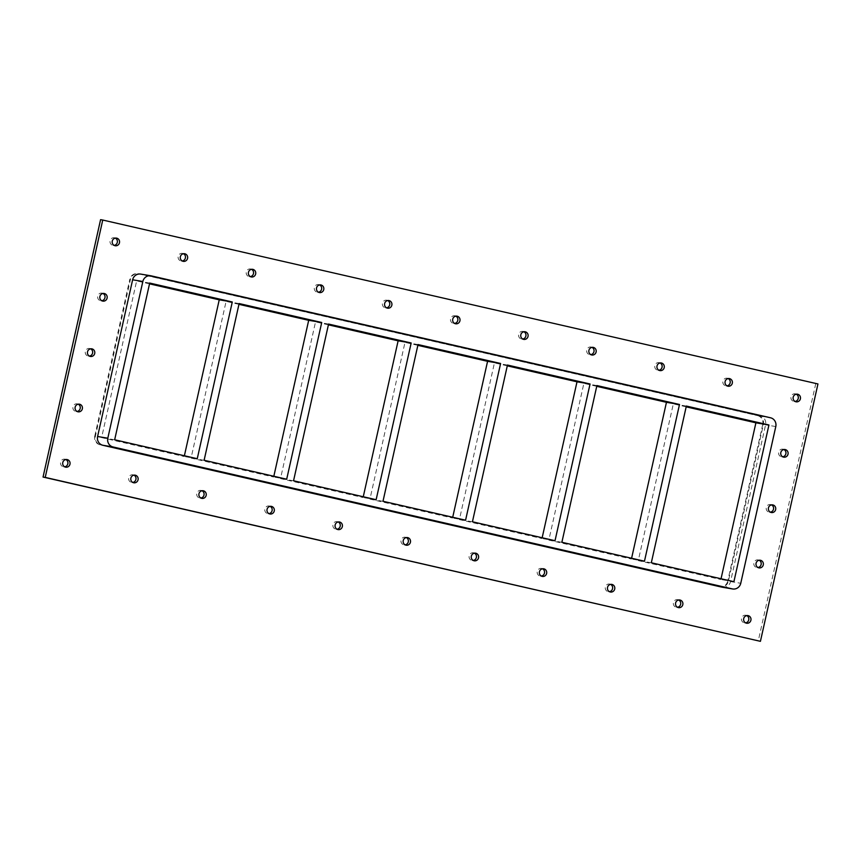 <?xml version="1.0" encoding="UTF-8"?>
<svg xmlns="http://www.w3.org/2000/svg" width="861" height="861" viewBox="0 0 861 861"><rect width="100%" height="100%" fill="white"/><g stroke="black" fill="none" stroke-linecap="round" stroke-linejoin="round"><path stroke-width="0.65" stroke-dasharray="4.3 3.23" d="M133.982 475.143A3.864 3.692 99.5 0 0 128.698 477.78A3.864 3.692 99.5 0 0 132.777 482.429M202.077 490.748A3.864 3.692 99.5 0 0 196.792 493.385A3.864 3.692 99.5 0 0 200.871 498.035M270.171 506.354A3.864 3.692 99.5 0 0 264.887 508.991A3.864 3.692 99.5 0 0 268.966 513.64M338.265 521.96A3.864 3.692 99.5 0 0 332.97 524.597A3.864 3.692 99.5 0 0 337.049 529.246M406.36 537.565A3.864 3.692 99.5 0 0 401.065 540.202A3.864 3.692 99.5 0 0 405.144 544.852M474.454 553.171A3.864 3.692 99.5 0 0 469.159 555.808A3.864 3.692 99.5 0 0 473.238 560.457M542.548 568.777A3.864 3.692 99.5 0 0 537.253 571.413A3.864 3.692 99.5 0 0 541.332 576.063M610.643 584.393A3.864 3.692 99.5 0 0 605.348 587.019A3.864 3.692 99.5 0 0 609.427 591.668M678.726 599.999A3.864 3.692 99.5 0 0 673.442 602.625A3.864 3.692 99.5 0 0 677.521 607.274M728.223 378.571A3.864 3.692 99.5 0 0 722.939 381.208A3.864 3.692 99.5 0 0 727.018 385.857M660.129 362.965A3.864 3.692 99.5 0 0 654.844 365.602A3.864 3.692 99.5 0 0 658.923 370.252M592.034 347.36A3.864 3.692 99.5 0 0 586.75 349.996A3.864 3.692 99.5 0 0 590.829 354.646M523.951 331.754A3.864 3.692 99.5 0 0 518.656 334.391A3.864 3.692 99.5 0 0 522.735 339.04M455.856 316.148A3.864 3.692 99.5 0 0 450.561 318.785A3.864 3.692 99.5 0 0 454.64 323.435M387.762 300.543A3.864 3.692 99.5 0 0 382.467 303.18A3.864 3.692 99.5 0 0 386.546 307.829M319.668 284.937A3.864 3.692 99.5 0 0 314.373 287.574A3.864 3.692 99.5 0 0 318.452 292.223M251.573 269.332A3.864 3.692 99.5 0 0 246.278 271.968A3.864 3.692 99.5 0 0 250.357 276.607M183.479 253.726A3.864 3.692 99.5 0 0 178.195 256.363A3.864 3.692 99.5 0 0 182.274 261.001M759.198 560.242A3.864 3.692 99.5 0 0 753.902 562.879A3.864 3.692 99.5 0 0 757.981 567.528M771.574 504.89A3.864 3.692 99.5 0 0 766.279 507.527A3.864 3.692 99.5 0 0 770.358 512.177M783.94 449.528A3.864 3.692 99.5 0 0 778.656 452.165A3.864 3.692 99.5 0 0 782.735 456.814M103.019 293.472A3.864 3.692 99.5 0 0 97.723 296.109A3.864 3.692 99.5 0 0 101.802 300.758M90.642 348.823A3.864 3.692 99.5 0 0 85.347 351.46A3.864 3.692 99.5 0 0 89.426 356.11M78.265 404.186A3.864 3.692 99.5 0 0 72.981 406.822A3.864 3.692 99.5 0 0 77.059 411.472M115.385 238.12A3.864 3.692 99.5 0 0 110.1 240.757A3.864 3.692 99.5 0 0 114.179 245.396M796.317 394.177A3.864 3.692 99.5 0 0 791.022 396.813A3.864 3.692 99.5 0 0 795.101 401.463M746.821 615.604A3.864 3.692 99.5 0 0 741.536 618.241A3.864 3.692 99.5 0 0 745.615 622.88M65.899 459.537A3.864 3.692 99.5 0 0 60.604 462.174A3.864 3.692 99.5 0 0 64.683 466.823M100.576 219.673L817.95 383.952M815.776 383.597L758.25 640.961M722.487 587.267A7.372 7.028 99.5 0 0 730.548 581.573L765.58 424.85A7.372 7.028 99.5 0 0 760.328 416.089L141.086 274.175A7.372 7.028 99.5 0 0 140.687 274.089M758.154 415.734A7.372 7.028 -80.5 0 1 763.406 424.495L728.374 581.207A7.372 7.028 -80.5 0 1 719.914 586.825L100.672 444.911A7.372 7.028 -80.5 0 1 95.42 436.15L130.452 279.427A7.372 7.028 -80.5 0 1 138.912 273.809L757.508 415.626L138.266 273.701A7.372 7.028 99.5 0 0 129.796 279.319L130.452 279.427M719.914 586.825L719.258 586.718A7.372 7.028 99.5 0 0 727.717 581.1L728.374 581.207M719.258 586.718L100.672 444.911M95.42 436.15L94.775 436.043A7.372 7.028 99.5 0 0 100.016 444.803M94.775 436.043L129.796 279.319M763.406 424.495L762.749 424.387A7.372 7.028 99.5 0 0 757.508 415.626M762.749 424.387L727.717 581.1M686.174 406.833L673.313 403.884L638.281 560.608L720.872 579.528L721.044 578.753M596.738 386.331L583.866 383.382L548.834 540.105L631.425 559.037L631.597 558.251M507.29 365.839L494.429 362.89L459.397 519.603L541.978 538.534L542.161 537.759M417.843 345.336L404.982 342.387L369.95 499.111L452.542 518.031L452.714 517.257M328.407 324.834L315.535 321.885L280.514 478.608L363.094 497.54L363.267 496.754M238.96 304.331L226.099 301.382L191.067 458.106L273.658 477.037L273.83 476.262M149.523 283.839L136.651 280.89L101.62 437.614L184.211 456.534L184.383 455.76M686.346 406.058L673.313 403.884M651.314 562.771L638.281 560.608M733.906 581.702L720.872 579.528M596.91 385.556L583.866 383.382M561.878 542.279L548.834 540.105M644.469 561.2L631.425 559.037M507.463 365.053L494.429 362.89M472.431 521.777L459.397 519.603M555.022 540.708L541.978 538.534M418.026 344.561L404.982 342.387M382.994 501.274L369.95 499.111M465.575 520.205L452.542 518.031M328.579 324.059L315.535 321.885M293.547 480.782L280.514 478.608M376.139 499.703L363.094 497.54M239.132 303.556L226.099 301.382M204.111 460.28L191.067 458.106M286.691 479.211L273.658 477.037M149.696 283.054L136.651 280.89M114.664 439.777L101.62 437.614M197.255 458.709L184.211 456.534M730.548 581.573L740.761 583.274M775.793 426.55L765.58 424.85M760.328 416.089L770.541 417.789M151.299 275.875L141.086 274.175M138.912 273.809L138.266 273.701M131.658 482.418L133.832 482.784M132.928 474.788L135.102 475.154M199.752 498.024L201.926 498.39M201.022 490.393L203.196 490.759M267.846 513.63L270.02 513.995M269.116 505.999L271.29 506.365M335.941 529.235L338.115 529.601M337.211 521.605L339.385 521.97M404.035 544.841L406.209 545.207M405.305 537.21L407.479 537.576M472.129 560.446L474.293 560.812M473.399 552.816L475.563 553.182M540.213 576.063L542.387 576.418M541.483 568.432L543.657 568.787M608.307 591.668L610.481 592.024M609.577 584.038L611.751 584.393M676.402 607.274L678.576 607.629M677.672 599.643L679.846 599.999M725.898 385.846L728.072 386.212M727.168 378.216L729.342 378.582M657.804 370.241L659.978 370.607M659.074 362.61L661.248 362.976M589.71 354.635L591.884 355.001M590.98 347.005L593.154 347.37M521.615 339.03L523.789 339.395M522.885 331.399L525.059 331.765M453.521 323.424L455.695 323.79M454.791 315.793L456.965 316.159M385.437 307.818L387.601 308.184M386.707 300.188L388.871 300.554M317.343 292.213L319.517 292.568M318.613 284.582L320.787 284.937M249.249 276.607L251.423 276.962M250.519 268.976L252.693 269.332M181.154 261.001L183.328 261.357M182.424 253.371L184.598 253.726M756.873 567.517L759.047 567.883M758.143 559.887L760.317 560.253M769.239 512.166L771.413 512.532M770.509 504.535L772.683 504.901M781.616 456.814L783.79 457.169M782.886 449.184L785.06 449.539M100.683 300.747L102.857 301.113M101.953 293.117L104.127 293.483M88.317 356.099L90.491 356.465M89.587 348.468L91.761 348.834M75.94 411.461L78.114 411.816M77.21 403.831L79.384 404.186M113.06 245.396L115.234 245.751M114.33 237.765L116.504 238.12M793.993 401.452L796.167 401.818M795.263 393.821L797.437 394.187M744.496 622.88L746.67 623.235M745.766 615.249L747.94 615.604M63.563 466.813L65.737 467.179M64.833 459.182L67.007 459.548M719.656 586.804L720.313 586.911M137.868 273.626L138.513 273.733"/><path stroke-width="1.29" d="M132.777 482.429A3.864 3.692 99.5 0 0 133.982 475.143M138.061 479.792A3.864 3.692 -80.5 0 1 133.832 482.784A3.864 3.692 -80.5 0 1 130.829 478.361A3.864 3.692 -80.5 0 1 135.102 475.154A3.864 3.692 -80.5 0 1 138.061 479.792M200.871 498.035A3.864 3.692 99.5 0 0 202.077 490.748M206.156 495.398A3.864 3.692 -80.5 0 1 201.926 498.39A3.864 3.692 -80.5 0 1 198.923 493.966A3.864 3.692 -80.5 0 1 203.196 490.759A3.864 3.692 -80.5 0 1 206.156 495.398M268.966 513.64A3.864 3.692 99.5 0 0 270.171 506.354M274.25 511.003A3.864 3.692 -80.5 0 1 270.02 513.995A3.864 3.692 -80.5 0 1 267.018 509.572A3.864 3.692 -80.5 0 1 271.29 506.365A3.864 3.692 -80.5 0 1 274.25 511.003M337.049 529.246A3.864 3.692 99.5 0 0 338.265 521.96M342.344 526.609A3.864 3.692 -80.5 0 1 338.115 529.601A3.864 3.692 -80.5 0 1 335.101 525.178A3.864 3.692 -80.5 0 1 339.385 521.97A3.864 3.692 -80.5 0 1 342.344 526.609M405.144 544.852A3.864 3.692 99.5 0 0 406.36 537.565M410.439 542.215A3.864 3.692 -80.5 0 1 406.209 545.207A3.864 3.692 -80.5 0 1 403.196 540.783A3.864 3.692 -80.5 0 1 407.479 537.576A3.864 3.692 -80.5 0 1 410.439 542.215M473.238 560.457A3.864 3.692 99.5 0 0 474.454 553.171M478.533 557.82A3.864 3.692 -80.5 0 1 474.293 560.812A3.864 3.692 -80.5 0 1 471.29 556.389A3.864 3.692 -80.5 0 1 475.563 553.182A3.864 3.692 -80.5 0 1 478.533 557.82M541.332 576.063A3.864 3.692 99.5 0 0 542.548 568.777M546.627 573.426A3.864 3.692 -80.5 0 1 542.387 576.418A3.864 3.692 -80.5 0 1 539.384 571.995A3.864 3.692 -80.5 0 1 543.657 568.787A3.864 3.692 -80.5 0 1 546.627 573.426M609.427 591.668A3.864 3.692 99.5 0 0 610.643 584.393M614.722 589.032A3.864 3.692 -80.5 0 1 610.481 592.024A3.864 3.692 -80.5 0 1 607.479 587.6A3.864 3.692 -80.5 0 1 611.751 584.393A3.864 3.692 -80.5 0 1 614.722 589.032M677.521 607.274A3.864 3.692 99.5 0 0 678.726 599.999M682.805 604.637A3.864 3.692 -80.5 0 1 678.576 607.629A3.864 3.692 -80.5 0 1 675.573 603.206A3.864 3.692 -80.5 0 1 679.846 599.999A3.864 3.692 -80.5 0 1 682.805 604.637M727.018 385.857A3.864 3.692 99.5 0 0 728.223 378.571M732.302 383.22A3.864 3.692 -80.5 0 1 728.072 386.212A3.864 3.692 -80.5 0 1 725.07 381.789A3.864 3.692 -80.5 0 1 729.342 378.582A3.864 3.692 -80.5 0 1 732.302 383.22M658.923 370.252A3.864 3.692 99.5 0 0 660.129 362.965M664.208 367.615A3.864 3.692 -80.5 0 1 659.978 370.607A3.864 3.692 -80.5 0 1 656.975 366.183A3.864 3.692 -80.5 0 1 661.248 362.976A3.864 3.692 -80.5 0 1 664.208 367.615M590.829 354.646A3.864 3.692 99.5 0 0 592.034 347.36M596.113 352.009A3.864 3.692 -80.5 0 1 591.884 355.001A3.864 3.692 -80.5 0 1 588.881 350.578A3.864 3.692 -80.5 0 1 593.154 347.37A3.864 3.692 -80.5 0 1 596.113 352.009M522.735 339.04A3.864 3.692 99.5 0 0 523.951 331.754M528.03 336.403A3.864 3.692 -80.5 0 1 523.789 339.395A3.864 3.692 -80.5 0 1 520.787 334.972A3.864 3.692 -80.5 0 1 525.059 331.765A3.864 3.692 -80.5 0 1 528.03 336.403M454.64 323.435A3.864 3.692 99.5 0 0 455.856 316.148M459.935 320.798A3.864 3.692 -80.5 0 1 455.695 323.79A3.864 3.692 -80.5 0 1 452.692 319.366A3.864 3.692 -80.5 0 1 456.965 316.159A3.864 3.692 -80.5 0 1 459.935 320.798M386.546 307.829A3.864 3.692 99.5 0 0 387.762 300.543M391.841 305.192A3.864 3.692 -80.5 0 1 387.601 308.184A3.864 3.692 -80.5 0 1 384.598 303.761A3.864 3.692 -80.5 0 1 388.871 300.554A3.864 3.692 -80.5 0 1 391.841 305.192M318.452 292.223A3.864 3.692 99.5 0 0 319.668 284.937M323.747 289.587A3.864 3.692 -80.5 0 1 319.517 292.568A3.864 3.692 -80.5 0 1 316.504 288.155A3.864 3.692 -80.5 0 1 320.787 284.937A3.864 3.692 -80.5 0 1 323.747 289.587M250.357 276.607A3.864 3.692 99.5 0 0 251.573 269.332M255.652 273.981A3.864 3.692 -80.5 0 1 251.423 276.962A3.864 3.692 -80.5 0 1 248.409 272.55A3.864 3.692 -80.5 0 1 252.693 269.332A3.864 3.692 -80.5 0 1 255.652 273.981M182.274 261.001A3.864 3.692 99.5 0 0 183.479 253.726M187.558 258.375A3.864 3.692 -80.5 0 1 183.328 261.357A3.864 3.692 -80.5 0 1 180.326 256.944A3.864 3.692 -80.5 0 1 184.598 253.726A3.864 3.692 -80.5 0 1 187.558 258.375M757.981 567.528A3.864 3.692 99.5 0 0 759.198 560.242M763.276 564.891A3.864 3.692 -80.5 0 1 759.047 567.883A3.864 3.692 -80.5 0 1 756.033 563.46A3.864 3.692 -80.5 0 1 760.317 560.253A3.864 3.692 -80.5 0 1 763.276 564.891M770.358 512.177A3.864 3.692 99.5 0 0 771.574 504.89M775.653 509.54A3.864 3.692 -80.5 0 1 771.413 512.532A3.864 3.692 -80.5 0 1 768.41 508.108A3.864 3.692 -80.5 0 1 772.683 504.901A3.864 3.692 -80.5 0 1 775.653 509.54M782.735 456.814A3.864 3.692 99.5 0 0 783.94 449.528M788.019 454.177A3.864 3.692 -80.5 0 1 783.79 457.169A3.864 3.692 -80.5 0 1 780.787 452.746A3.864 3.692 -80.5 0 1 785.06 449.539A3.864 3.692 -80.5 0 1 788.019 454.177M101.802 300.758A3.864 3.692 99.5 0 0 103.019 293.472M107.098 298.121A3.864 3.692 -80.5 0 1 102.857 301.113A3.864 3.692 -80.5 0 1 99.854 296.69A3.864 3.692 -80.5 0 1 104.127 293.483A3.864 3.692 -80.5 0 1 107.098 298.121M89.426 356.11A3.864 3.692 99.5 0 0 90.642 348.823M94.721 353.473A3.864 3.692 -80.5 0 1 90.491 356.465A3.864 3.692 -80.5 0 1 87.478 352.041A3.864 3.692 -80.5 0 1 91.761 348.834A3.864 3.692 -80.5 0 1 94.721 353.473M77.059 411.472A3.864 3.692 99.5 0 0 78.265 404.186M82.344 408.835A3.864 3.692 -80.5 0 1 78.114 411.816A3.864 3.692 -80.5 0 1 75.111 407.404A3.864 3.692 -80.5 0 1 79.384 404.186A3.864 3.692 -80.5 0 1 82.344 408.835M114.179 245.396A3.864 3.692 99.5 0 0 115.385 238.12M119.464 242.759A3.864 3.692 -80.5 0 1 115.234 245.751A3.864 3.692 -80.5 0 1 112.231 241.338A3.864 3.692 -80.5 0 1 116.504 238.12A3.864 3.692 -80.5 0 1 119.464 242.759M795.101 401.463A3.864 3.692 99.5 0 0 796.317 394.177M800.396 398.826A3.864 3.692 -80.5 0 1 796.167 401.818A3.864 3.692 -80.5 0 1 793.153 397.395A3.864 3.692 -80.5 0 1 797.437 394.187A3.864 3.692 -80.5 0 1 800.396 398.826M745.615 622.88A3.864 3.692 99.5 0 0 746.821 615.604M750.9 620.243A3.864 3.692 -80.5 0 1 746.67 623.235A3.864 3.692 -80.5 0 1 743.667 618.811A3.864 3.692 -80.5 0 1 747.94 615.604A3.864 3.692 -80.5 0 1 750.9 620.243M64.683 466.823A3.864 3.692 99.5 0 0 65.899 459.537M69.978 464.187A3.864 3.692 -80.5 0 1 65.737 467.179A3.864 3.692 -80.5 0 1 62.735 462.755A3.864 3.692 -80.5 0 1 67.007 459.548A3.864 3.692 -80.5 0 1 69.978 464.187M760.424 641.327L43.05 477.048L100.576 219.673L102.75 220.039L45.224 477.403L760.424 641.327L817.95 383.952L102.75 220.039M43.05 477.048L45.224 477.403M722.088 587.191A7.372 7.028 99.5 0 0 722.487 587.267L732.7 588.967A7.372 7.028 -80.5 0 1 732.302 588.892L722.088 587.191L102.846 445.266L113.06 446.967L732.302 588.892M132.626 279.793L142.84 281.493A7.372 7.028 -80.5 0 1 150.901 275.789L140.687 274.089A7.372 7.028 99.5 0 0 132.626 279.793L97.594 436.505A7.372 7.028 99.5 0 0 102.846 445.266M150.901 275.789A7.372 7.028 -80.5 0 1 151.299 275.875L770.541 417.789A7.372 7.028 -80.5 0 1 775.793 426.55L740.761 583.274A7.372 7.028 -80.5 0 1 732.7 588.967M721.044 578.753L755.904 422.816L686.174 406.833M631.597 558.251L666.457 402.313L596.738 386.331M542.161 537.759L577.01 381.81L507.29 365.839M452.714 517.257L487.574 361.319L417.843 345.336M363.267 496.754L398.126 340.816L328.407 324.834M273.83 476.262L308.69 320.314L238.96 304.331M184.383 455.76L219.243 299.822L149.523 283.839M113.06 446.967A7.372 7.028 -80.5 0 1 107.808 438.206L97.594 436.505M651.314 562.771L686.346 406.058L768.938 424.979L733.906 581.702L651.314 562.771M768.938 424.979L755.904 422.816M561.878 542.279L596.91 385.556L679.501 404.487L644.469 561.2L561.878 542.279M679.501 404.487L666.457 402.313M472.431 521.777L507.463 365.053L590.054 383.984L555.022 540.708L472.431 521.777M590.054 383.984L577.01 381.81M382.994 501.274L418.026 344.561L500.607 363.482L465.575 520.205L382.994 501.274M500.607 363.482L487.574 361.319M293.547 480.782L328.579 324.059L411.171 342.99L376.139 499.703L293.547 480.782M411.171 342.99L398.126 340.816M204.111 460.28L239.132 303.556L321.723 322.488L286.691 479.211L204.111 460.28M321.723 322.488L308.69 320.314M114.664 439.777L149.696 283.054L232.287 301.985L197.255 458.709L114.664 439.777M232.287 301.985L219.243 299.822M142.84 281.493L107.808 438.206"/></g></svg>
